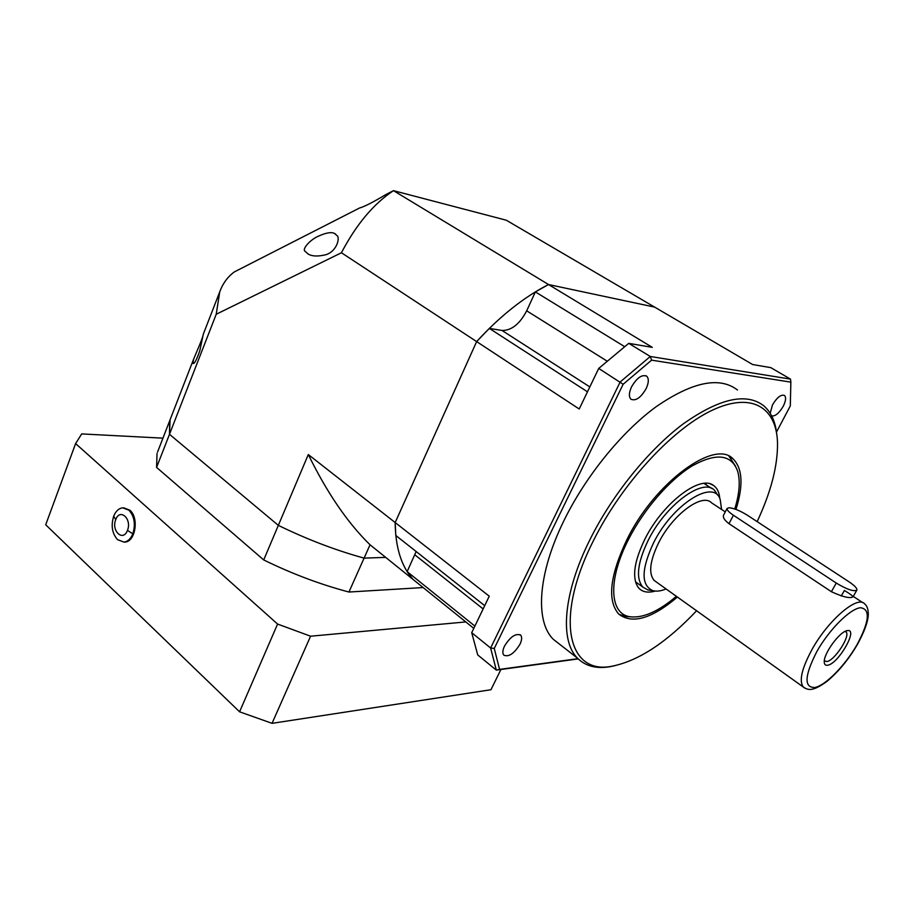 <?xml version="1.0" encoding="UTF-8"?>
<svg xmlns="http://www.w3.org/2000/svg" width="914" height="914" viewBox="0 0 914 914"><rect width="100%" height="100%" fill="white"/><g stroke="black" fill="none" stroke-linecap="round" stroke-linejoin="round"><path stroke-width="1.37" d="M757.158 521.631C771.073 491.823 777.86 465.512 777.506 442.684C776.477 406.959 751.194 391.386 711.161 410.752C671.264 429.946 621.303 484.5 593.529 540.482C553.667 619.086 568.2 675.72 612.506 666.112C638.737 660.742 666.763 642.291 696.594 610.758M615.396 665.563L609.809 666.74C596.214 668.968 585.417 666.1 577.454 658.137C559.619 640.668 563.115 593.06 590.193 539.157C612.391 494.565 648.643 449.768 683.169 423.936C719.444 398.367 746.315 392.323 763.796 405.816C771.119 412.18 775.449 421.708 776.786 434.39M735.976 509.418C743.505 485.323 742.556 468.494 733.131 458.919C714.839 438.709 654.664 482.592 626.878 539.648C609.866 575.649 607.113 600.418 618.618 613.968C632.031 624.468 651.625 618.835 677.411 597.048M737.507 390.004C719.478 376.225 692.321 381.824 656.046 406.787C621.554 432.036 585.691 476.194 564.052 520.409C537.638 573.866 534.953 621.486 553.347 639.354L560.145 644.644M771.667 415.893C775.243 416.453 779.105 413.242 783.241 406.262C785.834 401.006 786.269 397.407 784.543 395.488C781.059 394.208 777.037 397.35 772.49 404.891L770.194 413.277M631.563 386.839C628.923 392.666 628.706 396.79 630.923 399.212C635.698 401.269 640.76 397.773 646.107 388.701C648.791 382.863 649.009 378.704 646.758 376.237C641.994 374.203 636.921 377.733 631.563 386.839M504.505 646.095C502.563 650.288 502.334 653.304 503.831 655.155C508.778 657.246 514.159 653.624 519.952 644.29C521.94 640.074 522.168 637.024 520.649 635.15C515.713 633.071 510.332 636.715 504.505 646.095M473.783 628.364L412.82 579.248L407.153 571.627L416.156 551.53M484.706 605.651L395.796 535.455L395.168 522.545C395.442 547.349 401.326 566.246 412.82 579.248L370.044 544.79L364.08 558.123C335.484 550.239 306.898 539.317 278.336 525.367L169.49 434.299L170.107 419.697L157.528 452.122M628.752 343.344L598.716 368.433L579.213 409.004L476.64 341.596L395.168 522.545L489.253 596.191L471.704 632.705L490.624 648.003L620.16 381.972L650.288 356.483L790.496 379.116L770.788 367.634L752.645 364.537L654.641 307.115L548.526 284.54L654.641 307.115L506.322 220.228L393.477 190.66L548.526 284.54C524.042 297.039 500.084 316.061 476.64 341.596L489.333 328.389L502.037 330.468C511.52 330.582 519.735 324.047 526.692 310.829L535.364 291.909L548.526 284.54L652.299 347.366L628.752 343.344L650.288 356.483L651.602 360.15L623.142 384.268L494.257 648.46L499.57 669.391L577.979 658.674M578.219 658.903L496.313 670.122L490.624 648.003L494.257 648.46M471.704 632.705L477.736 654.938L496.313 670.122L499.57 669.391M598.716 368.433L623.142 384.268M776.5 432.036L790.302 405.919L790.861 382.143L651.602 360.15M624.479 346.543L535.364 291.909M587.474 391.809L489.333 328.389M474.88 626.079L407.153 571.627M790.861 382.143L790.496 379.116M635.813 582.789L637.298 583.098M635.95 583.189L637.892 583.52M719.775 498.564C719.295 492.406 717.204 488.042 713.526 485.471C700.25 474.48 662.547 503.271 644.861 539.203C634.008 561.71 631.803 577.785 638.223 587.428C641.982 591.998 647.66 593.209 655.247 591.072M734.753 508.984C739.472 493.651 740.443 481.084 737.667 471.281C731.531 454.395 716.462 452.556 692.458 465.752C669.699 479.507 643.787 509.269 628.432 539.614C607.49 580.253 609.638 614.288 630.226 616.767C643.09 618.275 658.48 611.466 676.394 596.328M735.462 466.083L729.006 456.223M618.904 614.254L625.336 616.47L630.374 616.79M706.499 485.037L705.494 483.323M705.894 484.637L705.071 483.335M841.257 596.019L844.399 590.455C850.054 593.883 852.922 596.031 853.002 596.899C849.906 598.659 842.708 596.922 831.397 591.712L728.984 523.653C724.539 520.294 722.723 517.484 723.534 515.199L723.625 515.039M827.638 665.232C838.252 663.987 858.692 628.478 847.449 630.614L847.381 630.626C840.149 630.98 823.514 653.567 824.257 662.022C824.348 664.524 825.468 665.586 827.638 665.232M824.325 660.753L826.759 661.553C834.505 660.811 850.854 635.721 846.021 631.94L845.073 631.414M666.077 588.947C660.982 591.05 656.595 591.632 652.916 590.673C640.965 585.451 641.16 569.559 653.487 542.985C672.487 504.288 714.028 478.296 720.209 499.558L721.569 509.441M651.042 590.398L647.843 589.93L642.908 587.142C635.607 578.528 637.378 562.898 648.232 540.265C665.609 504.962 702.923 477.508 714.462 490.247L717.787 495.217M656.321 581.978L654.207 580.47C648.369 573.546 649.831 561.002 658.606 542.847C672.544 514.662 702.318 492.635 711.549 502.826L725.282 511.897M729.029 507.727C733.953 508.207 740.077 510.709 747.412 515.245L849.209 581.944C854.693 585.646 857.252 588.353 856.875 590.09C853.802 591.804 846.935 589.45 836.264 583.052L733.428 515.256C728.846 512.148 726.744 509.886 727.087 508.458L729.029 507.727M123.893 542.105L124.864 542.082C135.432 541.968 139.248 517.758 129.845 510.183L123.756 507.83L129.845 510.183C139.248 517.758 135.432 541.968 124.864 542.082L123.893 542.105M500.918 669.494L490.967 689.727L272.052 723.34L239.582 711.812L45.7 524.773L75.611 443.587L81.689 433.922L162.943 438.16M272.052 723.34L310.577 636.213L277.582 624.056L239.582 711.812M310.577 636.213L465.809 621.931M75.611 443.587L277.582 624.056M132.838 533.81C130.748 538.826 127.777 541.591 123.938 542.093L117.518 539.648C112.114 533.422 110.834 525.619 113.679 516.227C115.781 511.086 118.809 508.287 122.762 507.83L128.92 510.183C134.438 516.399 135.74 524.282 132.838 533.81L127.446 530.383C123.196 542.208 110.994 530.885 115.735 519.62C119.86 507.773 132.233 518.958 127.446 530.383M203.331 334.101L199.789 350.816C196.533 360.059 194.282 364.252 193.025 363.406L193.425 359.625C194.853 355.98 202.759 338.237 203.125 334.935M336.889 235.515C340.145 236.955 337.54 250.756 326.172 254.64C318.106 256.64 312.074 256.423 308.075 253.989L305.219 251.407C301.38 249.396 310.44 239.205 319.237 235.823C326.378 232.67 331.485 231.882 334.547 233.458L336.889 235.515M341.436 252.755L476.64 341.596L395.168 522.545L308.304 454.544L263.712 559.939L156.591 467.42L216.218 314.256L341.436 252.755C356.243 224.49 373.598 203.788 393.477 190.66L385.845 194.568C373.015 202.257 364.229 206.747 359.51 208.015L234.327 271.926C227.769 276.691 222.902 283.317 219.748 291.806L203.296 334.193M216.218 314.256L219.748 291.806M423.136 587.553L348.942 592.032L364.08 558.123L385.674 557.38L364.08 558.123C335.484 550.239 306.898 539.317 278.336 525.367L169.49 434.299L169.627 420.931L193.425 359.625M308.304 454.544C327.063 492.84 347.64 522.922 370.044 544.79M156.591 467.42L157.025 453.424M348.942 592.032C320.437 584.503 292.023 573.798 263.712 559.939M589.827 386.919L502.037 330.468M606.907 360.996L526.692 310.829M483.129 608.918L414.853 554.844M811.998 649.523C828.141 620.126 857.72 594.923 864.621 603.891C867.089 605.719 868.311 609.307 868.3 614.642C867.969 621.897 864.324 631.86 857.355 644.519C848.706 659.325 838.629 671.573 827.101 681.284C811.495 692.698 807.45 689.636 803.257 686.985C798.882 680.93 801.795 668.442 811.998 649.523M816.899 651.454C829.249 629.495 850.066 608.735 860.451 607.73C870.596 609.021 869.454 621.349 857.024 644.713C845.153 665.449 825.799 685.249 814.922 687.499C803.806 687.762 804.469 675.743 816.899 651.454M804.903 688.173L654.207 580.47M831.397 591.712L836.264 583.052M728.984 523.653L733.428 515.256M115.735 519.62L113.679 516.227M520.649 635.15L520.032 634.67M646.758 376.237L645.878 375.7M577.454 658.137L553.347 639.354M729.406 456.554L733.131 458.919M612.506 666.112L609.809 666.74M630.226 616.767L625.336 616.47M710.349 483.952L713.526 485.471M846.535 630.82L847.449 630.614M845.176 631.368L846.021 631.94M862.827 602.714L853.288 596.408M711.652 488.407L704.009 483.415M642.908 587.142L635.504 581.795M652.916 590.673L647.843 589.93M856.795 590.216L853.002 596.899M723.534 515.199L727.087 508.458M123.938 542.093L124.864 542.082M334.547 233.458L335.769 234.247"/></g></svg>

